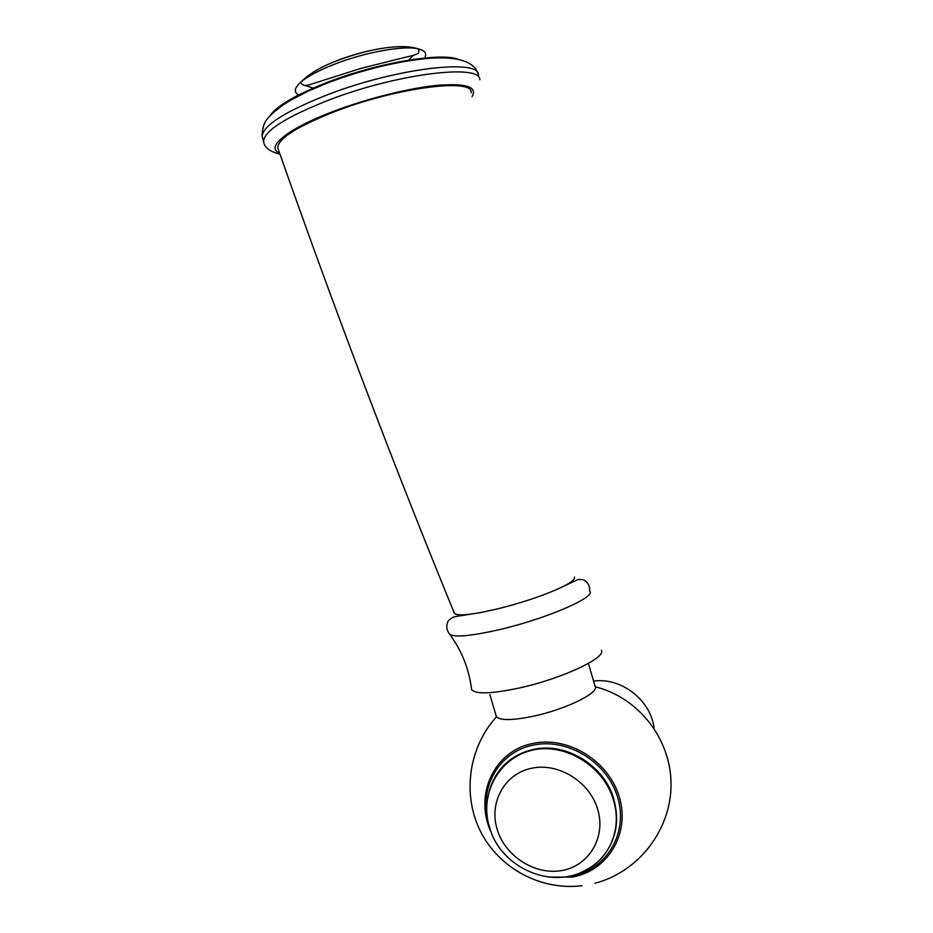 <?xml version="1.0" encoding="UTF-8"?>
<svg xmlns="http://www.w3.org/2000/svg" width="933" height="933" viewBox="0 0 933 933"><rect width="100%" height="100%" fill="white"/><g stroke="black" fill="none" stroke-linecap="round" stroke-linejoin="round"><path stroke-width="1.4" d="M654.126 728.381C651.001 700.205 621.18 677.125 593.575 681.078C621.18 677.125 651.001 700.205 654.126 728.381M496.298 716.404C499.517 720.638 511.774 720.591 533.081 716.276C511.774 720.591 499.517 720.638 496.298 716.404L489.848 694.619L496.298 716.404M595.126 686.373C599.616 692.718 565.515 709.477 533.081 716.276C565.515 709.477 599.616 692.718 595.126 686.373L588.758 664.634L595.126 686.373M497.651 608.864C519.704 603.348 539.146 597.003 555.986 589.831C569.527 583.825 575.673 579.568 574.425 577.061C575.673 579.568 569.527 583.825 555.986 589.831C539.146 597.003 519.704 603.348 497.651 608.864L480.157 612.643L497.651 608.864M471.165 92.799C474.116 78.115 399.721 86.909 337.466 110.572C297.522 126.13 277.637 138.597 277.812 147.974C277.637 138.597 297.522 126.13 337.466 110.572C399.721 86.909 474.116 78.115 471.165 92.799M454.336 613.144C455.992 615.547 464.599 615.372 480.157 612.643C464.599 615.372 455.992 615.547 454.336 613.144C392.548 462.418 333.699 307.365 277.812 147.974C333.699 307.365 392.548 462.418 454.336 613.144M532.848 743.473C493.545 750.832 473.288 796.537 491.714 833.426C473.288 796.537 493.545 750.832 532.848 743.473C567.87 735.67 609.016 760.896 619.407 797.342C630.323 833.682 607.675 871.072 572.302 877.055C607.675 871.072 630.323 833.682 619.407 797.342C609.016 760.896 567.87 735.67 532.848 743.473M548.592 877.078L572.302 877.055L548.592 877.078M571.731 875.819C606.333 869.953 628.469 833.379 617.786 797.843C607.628 762.203 567.404 737.536 533.14 745.152C501.616 751.31 481.206 782.834 487.096 814.684C481.206 782.834 501.616 751.31 533.14 745.152C567.404 737.536 607.628 762.203 617.786 797.843C628.469 833.379 606.333 869.953 571.731 875.819L568.197 876.355L571.731 875.819M613.937 800.106C618.381 816.107 617.214 831.07 610.404 845.018C617.214 831.07 618.381 816.107 613.937 800.106C604.677 765.923 565.515 741.875 532.871 749.584C565.515 741.875 604.677 765.923 613.937 800.106M491.586 784.606C499.085 766.063 512.847 754.389 532.871 749.584C565.678 741.607 604.747 765.515 613.984 799.628C604.747 765.515 565.678 741.607 532.871 749.584C512.847 754.389 499.085 766.063 491.586 784.606M489.277 791.067C495.633 769.34 510.024 755.683 532.475 750.097C565.153 742.388 604.351 766.471 613.622 800.689C622.019 828.107 610.135 857.649 586.414 869.673C610.135 857.649 622.019 828.107 613.622 800.689C604.351 766.471 565.153 742.388 532.475 750.097L532.871 749.584L532.475 750.097C510.024 755.683 495.633 769.34 489.277 791.067M597.773 809.576C606.123 837.286 588.991 865.859 561.946 870.501C535.017 875.551 504.928 856.121 497.091 829.087C488.857 802.135 504.776 773.609 531.717 768.221C558.529 762.413 589.831 781.784 597.773 809.576C606.123 837.286 588.991 865.859 561.946 870.501C535.017 875.551 504.928 856.121 497.091 829.087C488.857 802.135 504.776 773.609 531.717 768.221C558.529 762.413 589.831 781.784 597.773 809.576M471.317 687.446L471.597 689.627C475.725 694.385 491.586 693.849 519.191 688.018C561.701 678.781 606.637 657.66 601.365 650.313C606.637 657.66 561.701 678.781 519.191 688.018C491.586 693.849 475.725 694.385 471.597 689.627C469.147 669.323 461.893 650.907 449.823 634.382C461.893 650.907 469.147 669.323 471.597 689.627L471.317 687.446M449.1 633.425C452.12 637.834 469.089 636.528 499.995 629.507C547.135 618.509 597.003 596.654 589.633 591.114C590.018 586.88 588.618 583.51 585.457 581.014C584.21 579.638 581.586 579.206 577.562 579.708L555.986 589.831L577.562 579.708C581.586 579.206 584.21 579.638 585.457 581.014C588.618 583.51 590.018 586.88 589.633 591.114C597.003 596.654 547.135 618.509 499.995 629.507C469.089 636.528 452.12 637.834 449.1 633.425C446.627 630.032 446.137 626.381 447.618 622.474C447.957 620.608 450.173 618.707 454.278 616.771L480.157 612.643L454.278 616.771C450.173 618.707 447.957 620.608 447.618 622.474C446.137 626.381 446.627 630.032 449.1 633.425M279.573 153.012C264.494 147.344 288.122 128.054 336.416 110.269C370.261 97.673 411.255 87.69 438.673 85.206C466.558 83.259 477.684 87.061 472.075 96.6C477.684 87.061 466.558 83.259 438.673 85.206C411.255 87.69 370.261 97.673 336.416 110.269C288.122 128.054 264.494 147.344 279.573 153.012M263.969 142.982L263.584 141.431C264.261 130.678 286.361 116.753 329.897 99.644C398.671 73.252 481.3 63.654 479.807 79.795C481.3 63.654 398.671 73.252 329.897 99.644C286.361 116.753 264.261 130.678 263.584 141.431L262.126 136.545C262.756 125.628 284.822 111.587 328.358 94.408C397.108 67.922 479.819 58.546 478.384 74.932C479.819 58.546 397.108 67.922 328.358 94.408C284.822 111.587 262.756 125.628 262.126 136.545C262.383 120.404 268.541 118.258 272.553 113.266L282.687 105.242L290.839 100.111L307.797 91.317L327.46 82.979C364.033 69.252 398.379 60.983 430.51 58.196C458.581 56.516 474.454 61.776 478.128 73.94C474.454 61.776 458.581 56.516 430.51 58.196C398.379 60.983 364.033 69.252 327.46 82.979L307.797 91.317L290.839 100.111L282.687 105.242L272.553 113.266C268.541 118.258 262.383 120.404 262.126 136.545L263.969 142.982M269.66 116.205C276.18 106.14 295.773 94.711 328.439 81.929C378.576 62.558 441.857 52.108 458.558 59.432C441.857 52.108 378.576 62.558 328.439 81.929C295.773 94.711 276.18 106.14 269.66 116.205M299.586 95.329C293.487 92.74 293.93 88.32 300.904 82.069L300.904 82.069C307.995 76.109 319.483 70.045 335.379 63.864C365.596 52.108 403.814 45.332 418.112 48.831L418.112 48.831C425.401 50.557 427.407 53.857 424.13 58.721C427.407 53.857 425.401 50.557 418.112 48.831L418.987 50.394L418.485 53.099C414.753 55.175 414.567 55.082 404.63 57.461L360.744 68.436L308.788 84.95L304.473 85.568L301.359 83.76L304.473 85.568L308.788 84.95L360.744 68.436L404.63 57.461C414.567 55.082 414.753 55.175 418.485 53.099L418.987 50.394L418.112 48.831C403.814 45.332 365.596 52.108 335.379 63.864C319.483 70.045 307.995 76.109 300.904 82.069L301.359 83.76L300.904 82.069C308.73 74.069 320.381 67.094 335.868 61.146C365.141 49.822 400.245 42.848 418.112 48.831C400.245 42.848 365.141 49.822 335.868 61.146C320.381 67.094 308.73 74.069 300.904 82.069C293.93 88.32 293.487 92.74 299.586 95.329M314.234 88.402L305.429 85.533L314.234 88.402M338.014 60.237C352.312 54.825 366.552 50.942 380.746 48.586C366.552 50.942 352.312 54.825 338.014 60.237M413.191 55.362L408.106 60.832L413.191 55.362M496.543 716.801C468.541 747.368 461.94 794.764 480.635 831.641C499.283 868.541 541.152 890.828 582.017 885.72C541.152 890.828 499.283 868.541 480.635 831.641C461.94 794.764 468.541 747.368 496.543 716.801M594.892 883.259C638.604 872.017 671.107 829.764 671.037 784.571C671.189 739.391 638.837 697.604 595.277 686.805C638.837 697.604 671.189 739.391 671.037 784.571C671.107 829.764 638.604 872.017 594.892 883.259M489.568 827.303C500.041 867.037 551.403 890.665 586.414 869.673C551.403 890.665 500.041 867.037 489.568 827.303C479.002 794.566 498.782 757.596 532.475 750.097C498.782 757.596 479.002 794.566 489.568 827.303M279.982 154.167C269.754 151.694 264.284 147.449 263.584 141.431C264.284 147.449 269.754 151.694 279.982 154.167"/></g></svg>
